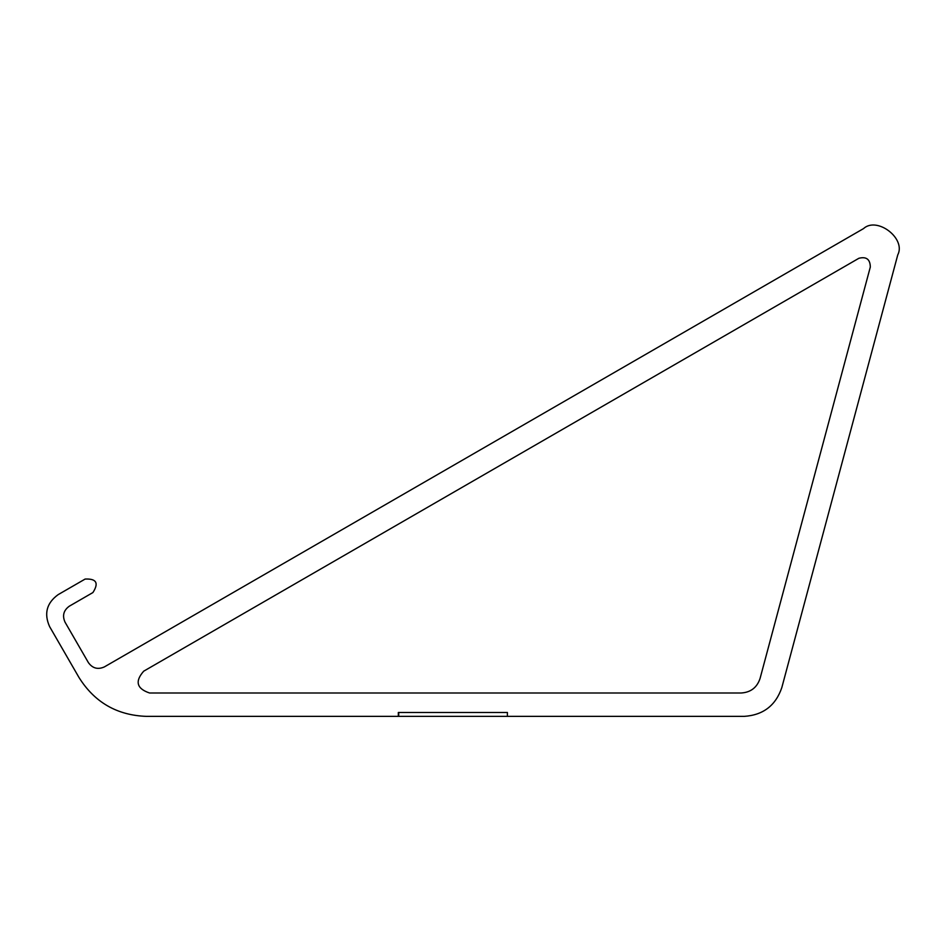 <?xml version="1.0" encoding="UTF-8"?>
<svg xmlns="http://www.w3.org/2000/svg" width="945" height="945" viewBox="0 0 945 945"><rect width="100%" height="100%" fill="white"/><g stroke="black" fill="none" stroke-linecap="round" stroke-linejoin="round"><path stroke-width="1.42" d="M398.707 716.369L398.317 712.471L507.394 712.471L398.707 712.471L398.707 716.369L507.394 716.369L507.394 712.471L507.394 716.369L744.211 716.369C763.182 715.129 775.727 705.502 781.846 687.499C775.727 705.502 763.182 715.129 744.211 716.369M88.405 662.634C92.563 668.363 97.89 669.792 104.363 666.91L863.482 228.631C877.031 216.133 906.314 238.601 897.75 254.926L781.846 687.499L897.75 254.926C906.314 238.601 877.031 216.133 863.482 228.631L104.363 666.91C97.89 669.792 92.563 668.363 88.405 662.634L65.028 622.153C62.146 615.679 63.575 610.352 69.304 606.194L92.917 592.55C99.024 583.03 96.425 578.529 85.133 579.061L58.141 594.641C46.671 602.981 43.824 613.624 49.589 626.57C43.824 613.624 46.671 602.981 58.141 594.641L85.133 579.061M78.943 677.411C94.547 702.336 117.026 715.318 146.416 716.369C117.026 715.318 94.547 702.336 78.943 677.411L49.589 626.57L78.943 677.411M149.546 692.992C136.682 688.645 134.745 681.38 143.699 671.186C134.745 681.38 136.682 688.645 149.546 692.992L741.223 692.992C750.708 692.378 756.98 687.558 760.04 678.557L870.31 267.045C870.18 259.32 866.376 256.39 858.887 258.28L143.699 671.186C134.745 681.38 136.682 688.645 149.546 692.992C136.682 688.645 134.745 681.38 143.699 671.186M398.317 712.471L398.317 716.369L146.416 716.369L390.533 716.369M69.304 606.194C63.575 610.352 62.146 615.679 65.028 622.153M741.223 692.992C750.708 692.378 756.98 687.558 760.04 678.557M858.887 258.28C866.376 256.39 870.18 259.32 870.31 267.045"/></g></svg>
